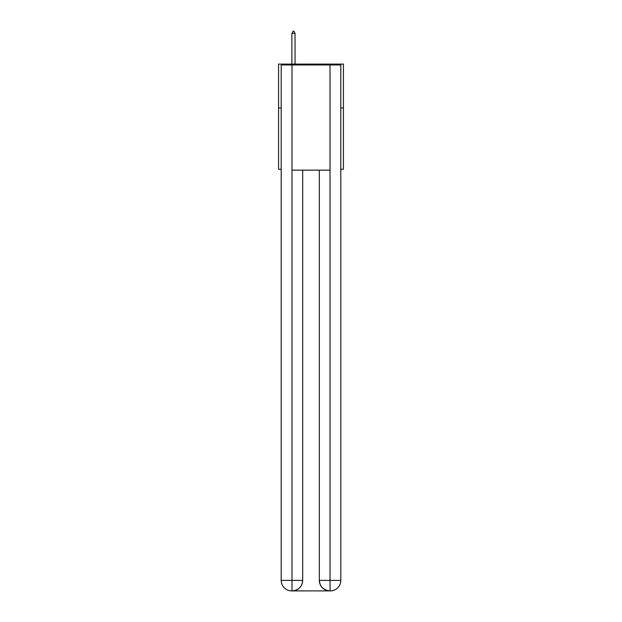 <?xml version="1.0" encoding="UTF-8"?>
<svg xmlns="http://www.w3.org/2000/svg" width="622" height="622" viewBox="0 0 622 622"><rect width="100%" height="100%" fill="white"/><g stroke="black" fill="none" stroke-linecap="round" stroke-linejoin="round"><path stroke-width="0.93" d="M281.198 107.917L278.57 107.917L278.57 64.097L343.43 64.097L343.43 169.277L340.802 169.277M278.57 107.917L278.57 169.277L281.198 169.277M343.43 107.917L340.802 107.917M291.718 590.9A10.52 10.52 0 0 1 281.198 580.38L302.673 580.38L302.673 170.156L302.673 580.38A10.52 10.52 0 0 1 292.153 590.9L291.718 590.9A10.52 10.52 0 0 1 281.198 580.38L281.198 64.968L291.982 64.968L291.982 170.156L330.018 170.156L330.018 64.968L291.982 64.968M330.018 64.968L340.802 64.968L340.802 580.38A10.52 10.52 0 0 1 330.282 590.9L329.847 590.9A10.52 10.52 0 0 1 319.327 580.38L319.327 170.156L319.327 580.38C319.863 586.585 323.37 590.084 329.847 590.9L292.153 590.9C298.661 590.216 302.168 586.709 302.673 580.38M319.327 580.38L330.018 580.38L330.103 590.9M291.982 170.156L291.982 590.9M295.046 33.378L293.732 31.1L293.203 31.1L291.889 33.378L295.046 33.378L295.046 64.097M291.889 33.378L291.889 64.097M330.018 170.156L330.018 580.38L340.802 580.38"/></g></svg>
